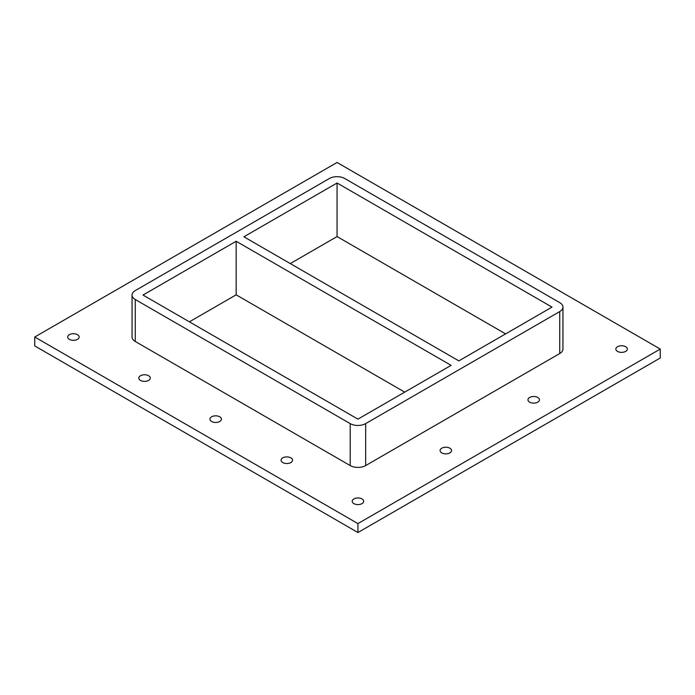 <?xml version="1.0" encoding="UTF-8"?>
<svg xmlns="http://www.w3.org/2000/svg" width="695" height="695" viewBox="0 0 695 695"><rect width="100%" height="100%" fill="white"/><g stroke="black" fill="none" stroke-linecap="round" stroke-linejoin="round"><path stroke-width="1.04" d="M441.759 452.888A5.742 3.31 180 0 1 440.083 450.542A5.742 3.31 180 0 1 445.825 447.224A5.742 3.31 180 0 1 451.559 450.542A5.742 3.31 180 0 1 448.023 453.6A5.742 3.31 180 0 1 441.759 452.888M529.651 402.144A5.742 3.31 180 0 1 527.965 399.799A5.742 3.31 180 0 1 533.708 396.489A5.742 3.31 180 0 1 539.45 399.799A5.742 3.31 180 0 1 535.906 402.865A5.742 3.31 180 0 1 529.651 402.144M140.486 380.417A5.742 3.31 180 0 1 138.8 378.08A5.742 3.31 180 0 1 144.543 374.761A5.742 3.31 180 0 1 150.285 378.08A5.742 3.31 180 0 1 146.741 381.138A5.742 3.31 180 0 1 140.486 380.417M211.61 421.491A5.742 3.31 180 0 1 209.933 419.146A5.742 3.31 180 0 1 215.676 415.827A5.742 3.31 180 0 1 221.41 419.146A5.742 3.31 180 0 1 217.874 422.204A5.742 3.31 180 0 1 211.61 421.491M282.743 462.557A5.742 3.31 180 0 1 281.067 460.212A5.742 3.31 180 0 1 286.809 456.902A5.742 3.31 180 0 1 292.543 460.212A5.742 3.31 180 0 1 288.998 463.278A5.742 3.31 180 0 1 282.743 462.557M617.534 351.409A5.742 3.31 180 0 1 615.848 349.064A5.742 3.31 180 0 1 621.591 345.745A5.742 3.31 180 0 1 627.333 349.064A5.742 3.31 180 0 1 623.789 352.122A5.742 3.31 180 0 1 617.534 351.409M353.877 503.623A5.742 3.31 180 0 1 352.2 501.277A5.742 3.31 180 0 1 357.934 497.968A5.742 3.31 180 0 1 363.676 501.277A5.742 3.31 180 0 1 360.132 504.344A5.742 3.31 180 0 1 353.877 503.623M69.352 339.351A5.742 3.31 180 0 1 67.667 337.006A5.742 3.31 180 0 1 73.409 333.696A5.742 3.31 180 0 1 79.152 337.006A5.742 3.31 180 0 1 75.607 340.072A5.742 3.31 180 0 1 69.352 339.351M660.25 349.064L337.066 162.474L34.75 337.006L357.934 523.604L660.25 349.064L660.25 357.995L357.934 532.526L357.934 523.604M357.934 532.526L34.75 345.936L34.75 337.006M135.264 341.471L135.264 299.51A10.938 6.316 180 0 1 132.059 295.045L132.059 337.006A10.938 6.316 0 0 0 135.264 341.471L350.202 465.572A10.938 6.316 0 0 0 365.666 465.572L559.736 353.529A10.938 6.316 0 0 0 562.941 349.064L562.941 307.103A10.938 6.316 180 0 1 559.736 311.568L559.736 353.529M132.059 295.045A10.938 6.316 180 0 1 135.264 290.588L329.334 178.537A10.938 6.316 180 0 1 344.798 178.537L559.736 302.638A10.938 6.316 180 0 1 562.941 307.103M135.264 299.51L350.202 423.611L350.202 465.572M365.666 465.572L365.666 423.611A10.938 6.316 180 0 1 350.202 423.611M365.666 423.611L559.736 311.568M404.716 392.136L236.161 294.828L189.388 321.828M505.613 333.887L337.066 236.569L290.284 263.579M236.161 241.261L451.107 365.353L357.934 419.146L142.996 295.045L236.161 241.261L236.161 294.828M337.066 183.002L552.004 307.103L458.839 360.887L243.893 236.795L337.066 183.002L337.066 236.569"/></g></svg>
